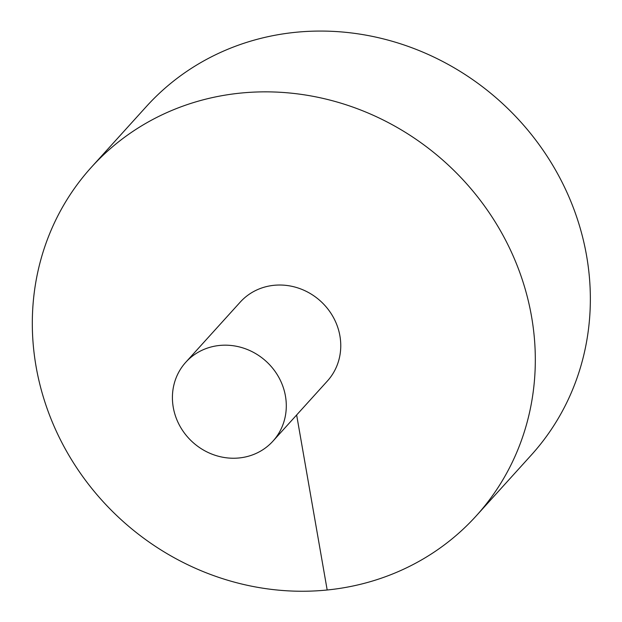 <?xml version="1.0" encoding="UTF-8"?>
<svg xmlns="http://www.w3.org/2000/svg" width="622" height="622" viewBox="0 0 622 622"><rect width="100%" height="100%" fill="white"/><g stroke="black" fill="none" stroke-linecap="round" stroke-linejoin="round"><path stroke-width="0.93" d="M36.076 366.529A259.638 241.235 -137.8 0 0 218.415 577.27A259.638 241.235 -137.8 0 0 476.289 515.817A259.638 241.235 -137.8 0 0 445.733 162.731A259.638 241.235 -137.8 0 0 91.356 167.287A259.638 241.235 -137.8 0 0 36.076 366.529M476.289 515.817L531.32 455.032A259.638 241.235 -137.8 0 0 500.772 101.946A259.638 241.235 -137.8 0 0 146.388 106.51L91.356 167.287M272.934 441.161L327.397 381.006A58.787 54.619 -137.8 0 0 333.174 317.002A58.787 54.619 -137.8 0 0 274.007 285.304A58.787 54.619 -137.8 0 0 240.248 302.098L185.784 362.253A58.787 54.619 -137.8 0 0 173.266 407.356A58.787 54.619 -137.8 0 0 214.551 455.079A58.787 54.619 -137.8 0 0 272.934 441.161A58.787 54.619 -137.8 0 0 266.014 361.219A58.787 54.619 -137.8 0 0 185.784 362.253M327.18 589.99L296.64 414.983"/></g></svg>
